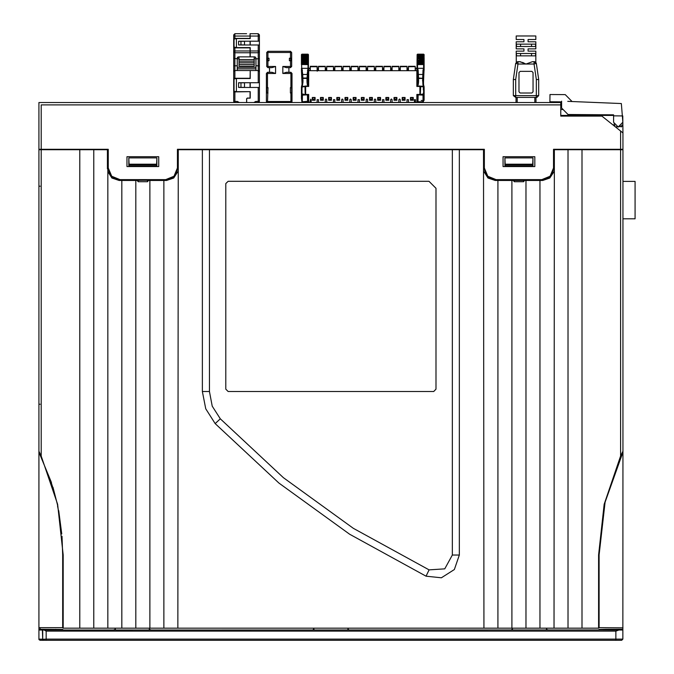 <?xml version="1.0" encoding="UTF-8"?>
<svg xmlns="http://www.w3.org/2000/svg" width="674" height="674" viewBox="0 0 674 674"><rect width="100%" height="100%" fill="white"/><g stroke="black" fill="none" stroke-linecap="round" stroke-linejoin="round"><path stroke-width="1.01" d="M38.89 627.764L38.89 443.517M267.873 67.653L266.702 66.482L267.873 67.653L266.702 66.482L266.702 58.191L269.036 58.191L269.036 60.761L267.873 60.761L267.873 67.653L266.702 66.482L275.582 66.482L272.001 67.653L267.873 67.653L269.507 67.653L269.507 72.32L267.519 72.32L267.519 73.491L266.356 73.491L267.519 72.32L272.001 72.32L275.582 73.491L267.519 73.491L267.519 87.62L267.991 87.62L267.519 102.541M266.702 60.761L267.873 60.761M290.882 102.541L290.882 101.521L266.356 101.521L266.955 102.541L266.356 101.521L266.356 87.62L267.519 87.62M266.356 92.995L267.519 92.995M290.41 92.995L291.699 92.65L291.699 87.974L290.41 87.62L290.41 92.995L292.053 92.995L292.053 101.521L291.446 102.541M290.41 87.62L292.053 87.62L292.053 92.995M290.528 60.761L291.699 60.761L291.699 66.482L290.528 67.653L290.528 66.482L291.699 66.482L290.528 67.653L286.399 67.653L282.819 66.482L290.528 66.482L290.528 60.761L289.365 60.761L289.365 58.191L291.699 58.191L291.699 60.761M517.287 61.772L520.909 61.856M516.452 55.832L535.594 55.832L535.594 53.49L516.452 53.49L516.452 55.832M516.452 46.489L535.594 46.489L535.594 44.147L516.452 44.147L516.452 46.489M516.309 62.345L516.233 51.157L523.984 51.157L523.984 48.823L516.233 48.823L516.233 41.813L523.984 41.813L523.984 39.48L516.233 39.48L516.233 35.975L535.813 35.975L535.813 39.48L528.071 39.48L528.071 41.813L535.813 41.813L535.813 48.823L528.071 48.823L528.071 51.157L535.813 51.157L535.822 62.421M515.694 79.54L517.969 64.047L526.023 64.047L519.637 61.671L517.969 61.671L515.694 63.356L513.318 79.54L515.694 63.356L517.969 61.671L517.969 64.047L515.694 63.356L513.318 79.54L513.318 95.632L515.694 97.41L515.694 79.54L513.318 79.54L513.318 95.632L538.737 95.632L538.737 79.54L536.352 63.356L538.737 79.54L536.361 79.54L534.078 64.047L534.078 61.671L536.352 63.356L534.078 64.047L526.023 64.047L532.418 61.671L534.145 61.671M515.694 97.41L536.951 97.41L538.737 95.632L536.951 97.41M44.13 630.021L599.034 629.912L599.034 629.457L606.044 629.272L622.886 629.272L622.886 630.021L618.892 630.021L615.876 631.083L46.211 631.083L44.13 630.021L38.89 630.021L38.89 627.705L62.716 627.705L62.716 554.963L61.966 536.277M618.892 630.021L599.034 629.912M45.487 640.3L615.876 640.3L615.876 639.129L622.886 639.129L621.714 640.3L43.877 640.3L42.706 639.129L42.706 630.021L42.706 635.531M618.875 640.3L603.533 640.3L618.875 640.3M258.252 102.541L258.26 87.485L238.63 87.485L238.63 82.7L259.423 82.7L259.423 87.485L258.26 87.485M250.079 38.603L250.079 33.7L250.197 38.603L236.414 38.603L236.414 47.601L250.197 47.601L250.197 56.894M250.079 56.894L250.079 47.601M234.897 91.925L234.897 101.445L233.726 101.445L234.501 102.541L233.726 101.445L233.726 91.925L250.079 91.689M233.726 36.034L233.726 34.871L234.897 33.7L234.897 38.376L233.726 38.376L233.726 36.034L250.079 36.034M237.231 58.815L233.726 58.267L233.726 71.663L233.726 47.837L250.079 47.837M237.349 102.541L237.349 101.445L234.897 101.445L234.897 102.541M259.423 65.825L259.423 82.7L259.423 71.663L258.26 70.492L258.26 65.825L259.423 65.825L259.423 58.267L259.423 71.663M259.423 45.032L259.423 58.267L259.423 51.856L258.26 52.749L258.26 45.032L238.638 45.032L238.638 41.173L259.423 41.173L259.423 45.032L258.26 45.032M259.423 36.034L258.26 36.034L258.26 33.7L259.423 34.871L259.423 41.173M237.231 65.825L234.897 65.825L234.897 78.26L233.726 78.26L233.726 71.663L234.897 70.492L237.231 70.492L237.231 68.866L255.918 68.866L255.918 70.492L250.197 70.492L250.197 78.496L236.414 78.496L236.414 91.689L250.197 91.689L250.197 98.177L247.392 98.177L246.692 98.876L246.692 102.541M447.999 102.541L459.213 102.541M440.72 102.541L433.803 102.541M499.122 102.541L505.871 102.507M491.843 102.541L480.638 102.541M416.852 68.15L415.563 68.15L416.852 68.15L415.563 68.15L416.852 68.15L416.852 70.719L308.692 70.711L308.692 86.483L305.651 86.483L305.651 94.891L305.187 94.427L308.692 94.427L308.692 102.482L301.447 102.541M408.09 70.719L408.326 68.386L408.326 70.719M359.267 68.537L358.332 68.15L359.267 68.386L358.332 68.453L358.332 70.719M351.087 68.453L350.16 68.141L350.16 70.711M342.678 70.711L342.914 68.377L342.914 70.711M326.561 70.711L326.326 68.141L325.626 68.141L325.626 70.711M309.973 70.711L310.209 68.377L310.209 70.711M308.692 68.141L309.973 68.141L308.692 68.141L308.692 70.711M422.084 94.503L423.55 94.183M420.121 94.832L423.542 93.821L423.769 87.098M302.036 86.196L302.508 85.783L302.036 84.848L301.447 86.929L302.036 85.783L301.986 86.727M301.682 93.846L301.682 87.089L301.447 96.93M305.002 86.171L305.187 94.427L305.187 86.483L305.651 86.011L305.651 86.483L303.511 86.803L305.415 86.078M303.511 86.803L302.003 87.089L301.986 93.812L301.682 90.923M407.155 70.719L407.391 68.15L408.326 68.403L407.391 68.15L407.391 70.719M400.263 66.743L400.263 66.279L407.037 66.667L400.263 66.743L400.263 70.719M399.909 70.719L399.909 68.453L398.983 68.377L398.983 70.719M392.091 66.743L392.091 66.279L398.865 66.279L392.091 66.279L398.865 66.667L392.091 66.743L392.091 70.719M391.973 70.719L391.737 68.15L390.802 68.377L391.038 70.719M383.91 66.743L383.91 66.279L390.684 66.279L383.91 66.279L390.684 66.667L383.91 66.743L383.91 70.719M383.792 68.377L382.63 68.377L383.792 68.403L382.63 68.377L382.63 70.719M375.738 66.743L375.738 66.279L382.512 66.667L375.738 66.743L375.738 70.719M375.384 70.719L375.62 68.377L374.449 68.377L374.449 70.719M367.557 66.743L367.557 66.279L374.331 66.279L367.557 66.279L374.331 66.667L367.557 66.743L367.557 70.719M367.212 70.719L367.212 68.453L366.277 68.537L366.277 70.719L366.277 68.377L367.44 68.428M358.332 68.15L358.096 70.719M351.205 66.743L351.205 66.279L357.978 66.279L351.205 66.279L357.978 66.659L351.205 66.743L351.205 70.711M350.859 70.711L350.859 68.453L349.924 68.377L349.924 70.711M343.032 66.743L343.032 66.279L349.806 66.279L343.032 66.279L349.806 66.659L343.032 66.743L343.032 70.711M341.743 70.711L341.979 68.141L342.914 68.394L341.979 68.141L341.979 70.711M334.852 66.743L334.852 66.279L341.634 66.279L334.852 66.279L341.634 66.659L334.852 66.743L334.852 70.711M334.506 70.711L334.506 68.141L334.734 68.546L333.571 68.377L333.571 70.711M326.679 66.743L326.679 66.279L333.453 66.279L326.679 66.279L333.453 66.659L326.679 66.743L326.679 70.711M326.326 70.711L326.561 68.529L325.39 68.377L325.39 70.711M318.499 66.743L318.499 66.279L325.281 66.279L318.499 66.279L325.281 66.659L318.499 66.743L318.499 70.711M317.218 71.183L317.218 68.377L318.389 68.403M310.326 66.743L310.326 66.271L317.1 66.279L310.326 66.271L317.1 66.279L317.1 66.743L310.326 66.743L310.293 70.711M416.852 68.453L415.336 68.386L415.327 70.719M408.444 66.743L408.444 66.279L415.218 66.279L408.444 66.279L415.218 66.667L408.444 66.743L408.444 70.719M308.456 96.357L308.692 94.621L308.692 95.893L308.692 94.891L305.651 94.891M417.669 95.438L417.316 94.899L416.852 95.91L416.852 94.899L416.852 96.761L416.852 94.427L420.357 94.427L419.885 94.899L419.885 86.019L416.852 86.019L420.357 86.483L420.357 94.427L416.852 94.899L416.852 95.91L416.852 94.427L416.852 102.49L408.436 102.49L408.436 99.685L407.037 99.685L407.037 102.49L400.263 102.49L400.263 99.685L399.564 98.985L398.865 99.685L398.865 102.49L392.083 102.49L392.083 99.685L391.383 98.985L390.684 99.685L390.684 102.49L383.91 102.49L383.91 99.685L382.512 99.685L382.512 102.49L375.738 102.49L375.738 99.685L375.03 98.985L374.331 99.685L374.331 102.49L367.557 102.49L367.557 99.685L366.858 98.985L366.159 99.685L366.159 102.482L359.385 102.482L359.385 99.685L357.978 99.685L357.978 102.482L351.205 102.482L351.205 99.685L350.505 98.985L349.806 99.685L349.806 102.482L343.032 102.482L343.032 99.685L342.333 98.977L341.625 99.685L341.625 102.482L334.852 102.482L334.852 99.685L333.453 99.685L333.453 102.482L326.679 102.482L326.679 99.685L325.98 98.977L325.272 99.685L325.272 102.482L318.499 102.482L318.499 99.685L317.1 99.685L317.1 102.482L308.692 102.541M307.875 96.938L308.052 97.949L308.456 96.997L308.456 95.497L308.456 101.53L308.456 94.891M308.456 99.423L308.456 98.589M302.508 85.783L302.5 86.533M302.036 81.79L301.447 70.281L302.036 83.719M307.656 74.688L307.496 77.898L307.024 78.016L307.934 69.422L307.664 86.011M307.369 80.568L306.973 82.102L307.007 78.445L302.896 78.445L302.929 82.102L302.542 80.568L302.036 80.653L302.036 84.848L301.447 55.715M301.447 88.901L301.447 89.364M301.447 89.406L301.447 88.976M301.447 93.838L302.036 94.267L302.036 98.278L302.036 94.326M302.036 95.548L302.5 95.127L302.297 102.28M302.036 95.304L301.447 95.514L301.447 98.016L302.036 98.227L302.036 96.938M302.036 94.52L301.447 94.739M301.447 87.443L301.447 93.745M301.447 98.016L301.994 102.338M301.447 93.332L301.447 92.902M301.447 92.852L301.682 92.136M301.447 91.243L301.447 89.507M301.682 92.633L301.447 90.687M307.403 102.465L307.875 102.482L308.456 100.375M307.563 102.473L307.403 95.127L307.875 95.548L307.875 102.018L307.875 96.77M307.875 101.277L302.5 101.74L302.34 102.473M307.403 94.891L302.5 95.127L302.5 94.368M308.052 97.949L307.875 101.437M301.447 59.43L301.447 64.586M301.447 55.032L301.918 54.586L301.447 54.628L301.447 58.908L301.918 57.846L301.918 58.352L307.993 58.352L308.456 58.908L308.456 64.35M308.456 64.586L301.918 64.527L301.918 63.904L308.456 63.735L307.993 63.904L307.993 68.327L308.456 68.419L307.875 79.92L307.403 79.827M308.456 62.505L307.993 63.432L301.918 63.432L301.447 61.898L307.993 62.067L308.456 62.741M308.456 60.668L307.993 61.595L301.918 61.587L301.447 60.053L307.993 60.222L308.456 60.904M301.918 59.75L301.918 58.849L307.993 58.849L308.456 60.053L301.918 59.75M301.918 54.164L307.993 54.164L308.456 54.628L307.993 54.164L301.918 54.164L301.447 54.628L301.918 54.164L307.993 54.164L308.456 57.652L301.447 57.652M308.456 57.652L308.456 58.908M301.447 57.282L308.456 57.282M301.699 56.304L307.993 56.094L308.456 56.549L307.993 57.029L301.918 57.029L301.447 56.549L301.918 55.832L301.447 56.178M308.456 56.178L301.918 56.094M301.447 55.9L308.456 55.9M301.447 59.27L308.456 59.27L308.456 55.293L301.918 55.529L301.447 55.293L301.918 54.746L301.447 55.175M301.447 55.293L301.918 54.83L307.993 54.83L308.456 55.293L307.993 54.586L301.918 54.586L308.456 55.175M307.875 81.571L308.456 69.152M308.456 68.318L308.456 67.316M308.456 66.473L308.456 65.488M308.456 64.906L308.456 63.845M308.456 62.952L308.456 62.008M307.993 62.067L307.993 61.595L308.456 61.898L307.993 62.067M307.993 58.352L307.993 57.846L308.456 58.234L307.993 58.352M417.08 96.382L417.669 98.025L417.08 98.025L417.08 95.506L417.08 96.938M417.08 98.025L417.08 100.375L417.973 102.473M423.196 102.473L424.089 98.657L424.089 100.375M423.036 102.49L423.036 95.135L423.508 96.77M417.669 95.556L417.669 98.286L417.669 94.899L417.669 95.556L418.133 95.135L417.931 102.288M423.508 98.025L423.036 101.74L418.133 101.74L417.669 98.286L417.627 102.347M417.585 86.019L417.08 68.419L417.551 68.327L418.124 70.214L418.352 74.452L422.817 74.452L423.045 70.214L423.626 68.335L424.089 68.419L424.089 64.586L423.626 64.535L423.626 68.335L417.551 68.327L417.551 63.912L417.08 63.744L417.08 68.419L417.08 61.898L417.669 80.139M423.508 80.661L423.036 79.835L423.567 69.43L422.918 82.135L423.002 80.568L423.508 80.661L423.508 84.857L422.969 84.857L422.64 78.445L418.537 78.445L418.571 82.102L418.175 80.568L417.669 80.661L417.341 86.019M417.08 61.115L417.551 59.194L417.08 60.062L417.08 61.898L417.551 61.595L417.088 61.115L417.08 61.898L417.088 55.715M417.088 59.43L417.551 58.849L417.088 58.234L417.088 59.27M417.088 55.032L417.551 54.594L417.088 54.636L417.088 58.234L423.626 58.352L424.089 58.908L424.089 64.586M424.089 62.008L423.626 63.912L423.626 63.44L417.551 63.432L417.088 62.952L417.551 63.912L423.626 63.912L423.626 64.535L417.08 64.586M417.08 62.952L417.551 62.067L423.626 62.067L423.626 61.595L424.089 62.749M424.089 60.871L423.626 61.595L417.08 61.898M423.626 54.206L417.551 54.164L417.088 54.636L417.551 54.164L423.626 54.164L424.089 54.636L423.626 54.299L424.089 55.032L423.626 60.854L424.089 60.904M417.551 60.062L423.626 60.23L423.626 59.759L417.551 60.062M424.089 55.184L423.626 54.754L424.089 55.302L423.626 54.83L424.089 55.302L423.626 57.854L417.088 57.652M424.089 57.652L424.089 58.908M417.088 57.282L424.089 57.282M417.332 56.304L423.626 56.102L424.089 56.549L423.626 57.037L417.551 57.037L417.088 56.549L417.551 55.832L417.088 56.178M424.089 56.178L417.551 56.102M417.088 55.9L424.089 55.9M417.088 55.302L417.551 54.83L423.626 55.1L423.626 55.529L417.551 55.529L417.088 55.302L417.551 54.754L417.088 55.184M417.551 54.594L423.626 54.754L417.551 54.594M424.089 70.163L424.089 69.161M423.516 84.882L423.508 86.584L423.028 85.783L423.508 86.643M424.089 96.441L424.089 93.846M424.089 86.938L423.508 84.857M423.028 85.783L424.089 87.443L424.089 94.739L423.508 94.781M423.508 95.261L424.089 94.874L424.089 97.351M423.508 94.276L423.508 96.188M423.508 100.586L423.508 98.286L423.053 102.473M424.089 68.318L424.089 67.324M424.089 66.482L424.089 65.496M424.089 64.637L424.089 63.853M423.626 58.352L423.626 57.854L424.089 58.234L423.626 58.352M423.036 94.377L423.036 95.135L418.133 94.899M290.882 92.995L290.882 101.521L292.053 101.521M290.882 87.62L290.882 73.491L282.819 73.491L286.399 72.32L290.882 72.32L292.053 73.491L290.882 73.491L290.882 72.32L292.053 73.491L292.053 87.62M290.528 58.191L290.528 51.3L291.699 52.462L266.702 52.462L267.873 51.3L267.873 58.191M43.861 640.3L42.395 640.3L42.395 639.171L38.89 639.129L40.061 640.3L38.89 639.129L38.89 630.021M46.211 639.213L46.211 640.3L45.546 640.3M253.82 102.541L255.8 101.445L255.8 102.541M234.897 47.837L234.897 50.963L233.726 50.963L234.897 50.963L234.897 65.825L233.726 65.825M308.692 96.761L308.692 94.891L308.692 95.902L308.22 94.891L307.875 95.523M301.682 89.987L301.682 87.51M341.743 68.529L342.914 68.428M426.078 576.177L349.621 534.229L278.96 483.115L215.2 423.626L205.73 408.789L202.411 391.51L202.411 149.729L178.29 149.729L177.885 628.151L483.907 628.151L483.494 149.729L459.373 149.729L459.373 555.031L454.327 569.538L441.352 577.778L426.078 576.177L429.06 569.833L444.781 568.839L452.372 555.031L452.372 149.729L202.411 149.729M209.42 149.729L209.42 391.51L212.234 406.203L220.288 418.807L283.409 477.706L353.361 528.306L429.06 569.833M351.087 70.711L351.087 68.403M305.415 94.832L303.46 94.495M497.918 180.506L497.918 628.151L511.937 628.151L511.937 180.506L495.196 180.447L488.018 177.987L483.907 171.643M177.885 171.643L173.766 177.987L166.596 180.447L149.855 180.506L149.855 628.151L163.866 628.151L163.866 180.506M107.806 171.643L111.926 177.987L119.096 180.447L166.251 180.101L174.49 176.698L177.885 168.466L178.29 149.729M93.787 149.729L107.806 149.729L107.806 628.151L93.787 628.151L93.787 149.729L41.224 149.729L41.224 456.02L57.619 504.287L63.171 554.963L63.171 628.151L62.716 627.705M598.622 628.151L598.622 554.963L604.174 504.287L620.56 456.02L620.56 149.729L622.902 149.729L622.902 452.178L605.109 502.206L599.068 554.963L599.068 627.705L598.622 628.151L582.016 628.151L582.016 149.729L554.399 149.729L553.986 628.151L568.005 628.151L568.005 149.729M495.196 180.447L542.696 180.447L549.858 177.987L553.986 171.643M495.542 180.101L487.302 176.698L483.907 168.466L483.494 168.871M107.806 168.466L111.21 176.698L119.441 180.101M542.351 180.101L550.582 176.698L553.986 168.466L554.399 149.729M622.902 132.913L622.902 149.266L620.56 149.266L620.56 131.042L622.902 132.913L622.776 115.903L613.601 115.835L613.559 122.365L618.252 126.948L622.894 122.238L621.377 103.552L567.744 101.378M620.56 131.042L601.874 116.097L560.76 116.097L560.76 104.883L41.224 104.883L41.224 149.266L108.27 149.266L108.27 167.952L111.69 176.209L119.955 179.629L165.737 179.629L173.993 176.209L177.414 167.952L177.414 149.266L484.37 149.266L484.37 167.952L487.791 176.209L496.056 179.629L541.837 179.629L550.102 176.209L553.523 167.952L553.523 149.266L620.56 149.266M246.574 33.7L234.897 33.7L246.574 33.7M308.692 102.482L309.855 102.482L310.621 99.162L311.144 99.685L311.144 102.482M38.89 244.106L38.89 242.901M599.068 627.705L622.902 627.789M590.365 149.266L590.23 149.729M583.128 149.729L582.993 149.266M602.143 149.266L602.034 149.729M594.687 149.729L594.569 149.266M192.857 149.266L192.739 149.729M204.534 149.266L204.416 149.729M197.069 149.729L196.951 149.266M622.886 629.272L622.902 451.251L620.56 456.121M483.907 628.143L497.918 628.143M511.937 628.143L525.956 628.143M539.967 628.151L525.956 628.151L525.956 180.506L539.967 180.506L539.967 628.151M539.967 628.143L553.986 628.143M568.005 628.143L582.016 628.143M79.768 149.729L79.768 628.151L63.171 628.151M93.787 628.143L79.768 628.143M107.806 628.143L121.817 628.143M135.836 180.506L135.836 628.151L121.817 628.151L121.817 180.506L137.26 180.447L138.17 181.736L138.17 180.32L147.513 180.32L148.423 180.447L147.513 181.736L138.17 181.736M135.836 628.143L149.855 628.143M163.866 628.143L177.885 628.143M148.423 180.447L149.855 180.506M119.096 180.447L121.817 180.506M107.393 168.871L107.393 149.729M41.224 149.729L38.89 149.729L38.89 452.178L51.51 482.618M52.698 487.285L51.232 482.618M57.804 505.98L52.985 487.285M58.478 510.648L57.526 505.98M38.89 451.251L41.224 456.121M58.739 510.648L61.772 533.934M115.65 629.912L114.866 628.143M149.805 628.143L149.013 629.912M314.21 629.912L313.427 628.151M348.357 628.151L347.573 629.912M512.779 629.912L511.987 628.143M546.926 628.143L546.142 629.912M237.45 149.266L237.45 149.729M564.5 149.729L564.5 149.266M582.016 149.729L620.56 149.729M542.696 180.447L539.967 180.506M514.27 181.736L514.27 180.32L513.361 180.447L514.27 181.736L523.614 181.736L524.532 180.447L525.956 180.506M513.361 180.447L511.937 180.506M524.532 180.447L514.27 180.32M483.494 149.729L483.907 168.466M452.372 149.729L459.373 149.729M436.019 188.273L436.019 389.176L433.677 391.51L228.107 391.51L225.773 389.176L225.773 183.606L228.107 181.272L429.009 181.272L436.019 188.273M138.17 180.32L137.26 180.447M147.513 181.736L147.513 180.32M43.566 149.729L43.06 149.266M190.734 149.729L190.734 149.266M156.857 157.91L128.827 157.91L128.827 166.082L156.857 166.082L156.857 157.91L156.638 164.212L129.046 164.212L128.827 157.91M128.827 166.082L129.046 164.212M156.638 164.212L156.697 165.922L128.987 165.922M532.966 157.91L504.927 157.91L504.927 166.082L532.966 166.082L532.966 157.91L532.738 164.212L505.146 164.212L504.927 157.91M504.927 166.082L505.146 164.212M532.738 164.212L532.797 165.922L505.096 165.922M523.614 181.736L523.614 180.32M611.217 149.266L611.217 149.729M618.732 149.266L618.226 149.729M622.902 218.78L635.11 218.78L635.11 181.407L622.902 181.407M553.438 101.791L553.438 102.541M556.235 102.541L556.244 101.816M561.619 101.85L549.933 101.766L549.992 94.529L565.233 94.638L572.024 101.53M613.601 115.835L613.61 114.841L568.005 114.513L561.568 107.983L561.619 101.176M613.938 124.134L614.966 125.625M616.483 126.611L618.21 126.948L621.083 125.971L621.066 126.965L622.153 126.08M622.902 126.451L622.094 126.131M613.61 115.389L560.76 115.389M41.224 149.266L38.89 149.266L38.89 102.541L560.76 102.541L560.76 104.883M561.611 102.541L560.76 102.541M534.827 166.554L534.827 156.739L503.057 156.739L503.057 166.554L534.827 166.554M158.727 156.739L158.727 166.554L126.956 166.554L126.956 156.739L158.727 156.739M560.76 109.55L563.119 109.55M622.22 126.038L621.976 125.069M618.294 126.948L620.602 126.299M269.036 58.191L267.755 58.537L267.755 60.407L269.036 60.761M266.702 58.191L266.702 52.462M266.356 87.62L266.356 73.491M267.991 87.62L266.702 87.974L266.702 92.65L267.991 92.995M290.882 72.32L288.893 72.32L288.893 67.653L290.528 67.653L291.699 66.482M289.365 60.761L290.646 60.407L290.646 58.537L289.365 58.191M291.699 53.17L291.699 58.191M267.873 51.3L290.528 51.3L291.699 52.462M287.495 51.3L289.365 51.3M282.819 66.482L282.819 73.491L286.399 72.32M520.185 71.368L519.014 72.539L519.014 91.807L520.185 92.978L531.862 92.978L533.033 91.807L533.033 72.539L531.862 71.368L520.185 71.368M524.111 63.12L522.375 62.353M534.785 61.781L532.418 61.671M520.555 53.49L520.555 55.832M520.555 44.147L520.555 46.489M531.5 46.489L531.5 44.147M531.5 55.832L531.5 53.49M538.737 79.54L536.352 63.356L538.737 79.54L538.737 95.632M536.015 97.41L536.015 102.541M516.04 102.541L516.04 97.41M536.352 63.356L535.737 62.345L536.352 63.356M535.139 61.915L534.078 61.671L535.139 61.915M203.599 149.266L203.464 149.67M622.886 630.021L622.886 639.129M622.886 629.853L622.886 628.48M42.706 639.171L42.395 630.021L38.932 630.021L40.061 629.272L62.741 629.457L62.741 629.912M348.744 629.743L347.649 629.743M314.135 629.743L313.031 629.743M348.736 629.6L347.717 629.6M314.076 629.6L313.039 629.6M511.591 629.743L512.703 629.743M546.218 629.743L547.768 629.735L546.277 629.6M511.6 629.6L512.636 629.6M115.574 629.743L114.007 629.735L115.507 629.6M149.156 629.6L150.647 629.735L149.089 629.743M38.89 243.272L38.89 242.842M38.89 569.277L38.89 548.181M38.89 627.25L38.89 624.992M38.957 639.508L40.061 640.3L38.89 639.129L40.061 640.3L42.395 640.3M44.046 640.3L46.211 640.3L46.211 639.129L42.723 639.281M45.874 640.3L44.282 640.3M601.191 149.266L601.056 149.67M594.923 149.266L595.049 149.729M601.663 149.729L601.789 149.266M197.33 149.266L197.457 149.729M204.07 149.729L204.197 149.266M255.901 57.829L254.755 56.894L238.984 56.894L238.984 61.182L254.165 61.182L254.165 62.792L238.984 62.792L238.984 66.153L254.165 66.153L254.165 64.46L238.984 64.468M238.984 61.182L238.984 62.792M238.984 59.573L254.165 59.573L254.165 61.182M254.165 56.894L254.165 59.573M238.984 56.894L237.256 57.829M254.755 56.894L255.631 57.29M237.526 57.29L238.402 56.894M237.231 58.065L237.231 68.866M250.079 78.496L250.197 70.492M250.079 70.492L237.231 70.492M237.231 67.349L255.918 67.349L255.918 68.866M237.231 58.764L238.984 58.764M254.165 58.764L255.918 58.764L255.918 67.349M254.165 62.792L254.165 64.468M255.918 58.065L255.918 58.764M258.26 82.7L258.26 70.492L255.918 70.492M259.423 87.485L259.423 101.445L258.656 102.541M250.197 82.7L250.197 87.485M250.197 91.689L250.197 98.177M250.172 41.173L250.197 45.032M250.197 42.268L250.197 43.043L250.197 42.268M250.079 98.177L250.079 91.925M250.079 87.485L250.079 82.7M250.079 45.032L250.113 41.173M250.079 42.268L250.079 43.043L250.079 42.268M246.574 102.541L246.574 98.758L247.274 98.059L250.079 98.059M233.726 38.376L233.726 47.837M233.726 78.26L233.726 91.925M238.63 87.367L244.477 87.367L244.477 82.818L238.63 82.818M240.972 82.818L240.972 87.367M236.414 91.689L234.08 91.226L234.08 78.959L236.414 78.496M234.897 78.26L250.079 78.26M234.451 70.576L234.897 70.492M234.897 38.376L250.079 38.376M236.069 33.7L236.709 33.7M238.638 33.7L240.896 33.7M250.197 33.7L258.26 33.7L259.423 34.871M259.077 70.829L258.698 70.576L259.077 70.829M255.918 65.825L258.26 65.825L258.26 58.815L255.918 58.815M250.197 52.749L258.26 52.749L258.26 58.815L259.423 58.267M238.638 44.914L244.477 44.914L244.477 41.291L238.638 41.291M240.972 41.291L240.972 44.914M236.414 47.601L234.08 47.129L234.08 39.075L236.414 38.603M444.604 102.507L439.313 102.499M500.538 102.507L495.247 102.507M335.088 102.541L333.217 102.541M326.915 102.541L325.045 102.541M318.735 102.541L316.864 102.541M424.089 102.541L416.852 102.541M408.671 102.49L406.801 102.541M400.499 102.541L398.629 102.541M392.319 102.541L390.448 102.541M384.146 102.541L382.276 102.541M375.966 102.541L374.095 102.541M367.793 102.541L365.923 102.541M359.613 102.541L357.751 102.541M351.44 102.541L349.57 102.541M343.26 102.541L341.398 102.541M414.392 102.49L414.392 99.685L415.437 99.685L415.454 102.49L415.445 101.319L415.681 102.49L416.852 102.49M420.357 86.483L416.852 86.483L416.852 70.719M391.737 70.719L391.973 68.428M390.802 70.719L390.802 68.537L390.802 70.719L390.802 68.537L391.737 68.453M359.267 68.512L359.267 70.719M413.229 97.469L413.229 100.283L410.424 100.283L410.424 97.469L413.229 97.469M396.876 97.469L396.876 100.283L394.071 100.283L394.071 97.46L396.876 97.469M388.696 97.46L388.696 100.283L385.899 100.283L385.899 97.46L388.696 97.46M380.524 97.46L380.524 100.283L377.718 100.283L377.718 97.46L380.524 97.46M315.112 97.46L315.112 100.283L312.315 100.283L312.315 97.46L315.112 97.46M323.293 97.46L323.293 100.283L320.487 100.283L320.487 97.46L323.293 97.46M331.465 97.46L331.465 100.283L328.659 100.283L328.659 97.46L331.465 97.46M347.818 97.46L347.818 100.283L345.012 100.283L345.012 97.46L347.818 97.46M364.171 97.46L364.171 100.283L361.365 100.283L361.365 97.46L364.171 97.46M355.998 97.46L355.998 100.283L353.193 100.283L353.193 97.46L355.998 97.46M339.645 97.46L339.645 100.283L336.84 100.283L336.84 97.46L339.645 97.46M372.351 97.46L372.351 100.283L369.546 100.283L369.546 97.46L372.351 97.46M405.049 97.469L405.049 100.283L402.252 100.283L402.252 97.469L405.049 97.469M310.091 101.319L309.855 102.482M420.188 94.79L422.101 94.099M423.55 86.735L420.669 86.634L420.357 94.419M422.025 94.554L423.853 93.821L423.853 87.064L424.089 93.745M422 86.398L420.155 86.104M305.651 86.011L308.692 86.011L305.651 86.011M303.536 86.398L302.045 86.634L303.586 86.339M301.986 94.175L301.682 93.779M301.682 93.796L304.968 94.739M410.424 100.148L413.229 100.148M412.758 97.781L410.896 97.781L410.896 99.331L412.758 99.331L412.758 97.781M410.896 99.331L410.896 100.038L412.758 100.038L412.758 99.331M394.071 100.148L396.876 100.148M396.405 97.781L394.543 97.781L394.543 99.331L396.405 99.331L396.405 97.781M394.543 99.331L394.543 100.03L396.405 100.038L396.405 99.331M385.899 100.148L388.696 100.148M388.232 97.781L386.362 97.781L386.362 99.331L388.232 99.331L388.232 97.781M386.362 99.331L386.362 100.03L388.232 100.03L388.232 99.331M377.718 100.148L380.524 100.148M380.06 97.781L378.19 97.781L378.19 99.331L380.06 99.331L380.06 97.781M378.19 99.331L378.19 100.03L380.06 100.03L380.06 99.331M312.315 100.148L315.112 100.148M314.648 97.772L312.778 97.772L312.778 99.331L314.648 99.331L314.648 97.772M312.778 99.331L312.778 100.03L314.648 100.03L314.648 99.331M320.487 100.148L323.293 100.148M322.821 97.772L320.95 97.772L320.95 99.331L322.821 99.331L322.821 97.772M320.95 99.331L320.95 100.03L322.821 100.03L322.821 99.331M328.659 100.148L331.465 100.148M331.001 97.772L329.131 97.772L329.131 99.331L331.001 99.331L331.001 97.772M329.131 99.331L329.131 100.03L331.001 100.03L331.001 99.331M345.012 100.148L347.818 100.148M347.354 97.772L345.484 97.772L345.484 99.331L347.354 99.331L347.354 97.772M345.484 99.331L345.484 100.03L347.354 100.03L347.354 99.331M361.365 100.148L364.171 100.148M363.707 97.772L361.837 97.772L361.837 99.331L363.707 99.331L363.707 97.772M361.837 99.331L361.837 100.03L363.707 100.03L363.707 99.331M353.193 100.148L355.998 100.148M355.527 97.772L353.656 97.772L353.656 99.331L355.527 99.331L355.527 97.772M353.656 99.331L353.656 100.03L355.527 100.03L355.527 99.331M336.84 100.148L339.645 100.148M339.174 97.772L337.303 97.772L337.303 99.331L339.174 99.331L339.174 97.772M337.303 99.331L337.303 100.03L339.174 100.03L339.174 99.331M369.546 100.148L372.351 100.148M371.88 97.781L370.009 97.772L370.009 99.331L371.88 99.331L371.88 97.781M370.009 99.331L370.009 100.03L371.88 100.03L371.88 99.331M402.252 100.148L405.049 100.148M404.585 97.781L402.715 97.781L402.715 99.331L404.585 99.331L404.585 97.781M402.715 99.331L402.715 100.038L404.585 100.038L404.585 99.331M399.909 68.453L398.983 68.377L400.145 68.386L400.145 70.719M407.037 70.719L407.037 66.743M398.865 70.719L398.865 66.743M383.792 68.419L383.792 70.719M390.684 70.719L390.684 66.743M375.62 68.386L374.449 68.377L375.62 68.377M375.62 68.512L375.62 70.719M382.512 70.719L382.512 66.743M367.44 70.719L367.212 68.453M374.331 70.719L374.331 66.743M366.159 70.719L366.159 66.743L359.385 66.743L359.385 70.719M366.159 68.74L366.159 69.312M366.159 66.279L359.385 66.279L366.159 66.279L359.385 66.279L366.159 66.279L366.159 66.743M359.385 66.279L359.385 66.743M359.385 68.74L359.385 69.312L359.385 68.74M357.978 70.719L357.978 66.743M349.806 70.711L349.806 66.743M334.734 68.344L333.571 68.377L334.742 68.428L334.742 70.711M341.625 70.711L341.634 66.743M333.453 70.711L333.453 66.743M318.389 70.711L318.153 68.141L317.454 68.141L318.389 68.377L317.454 68.141L317.454 70.711M325.281 70.711L325.281 66.743M317.1 70.711L317.1 66.743M310.209 68.377L308.692 68.453M415.336 68.386L415.563 70.719M415.251 70.719L415.218 66.743M382.63 68.377L382.857 70.719M374.449 68.377L374.685 70.719M333.571 68.377L333.807 70.711M416.852 96.761L417.08 96.357M307.875 84.014L307.875 83.256M307.875 83.172L307.875 80.872M307.875 80.653L307.875 79.92M306.973 82.102L307.336 84.848L307.875 84.848L308.195 86.011M302.929 82.102L302.567 84.848L302.036 84.848M307.496 77.898L307.007 78.445L307.024 78.016L302.879 78.016L302.719 74.452L307.184 74.452L307.993 68.327L301.918 68.327L302.719 74.452L302.255 74.688L302.559 80.863L303.014 80.737M302.432 78.319L302.879 78.016L302.415 77.898M302.618 82.127L302.559 80.863M302.542 80.568L302.5 79.827L302.036 79.92M301.447 89.078L301.447 86.929M302.036 101.277L302.036 100.064M301.447 96.374L301.851 97.005M308.06 97.005L308.456 96.374M308.456 98.834L307.883 98.699M307.908 102.338L307.42 102.465M301.447 97.022L301.851 97.949M302.036 80.13L301.447 68.419M301.447 68.521L301.522 70.054M301.447 61.224L301.447 60.795M301.918 63.904L301.447 63.735L301.918 63.432L301.918 63.904M301.447 62.952L307.993 62.867L301.447 62.741M301.447 61.107L307.993 61.031L301.447 60.904M307.875 80.13L308.456 68.521M308.456 65.361L307.875 81.79M302.255 74.688L302.019 70.366L302.491 70.206M302.5 79.827L302.019 70.366M301.447 86.862L302.003 84.52L301.447 86.862M307.47 78.319L307.285 82.127M306.889 80.737L307.352 80.863M303.157 55.1L302.82 54.838M417.08 99.07L417.669 98.783M417.08 68.605L417.669 83.728M417.669 101.285L417.669 100.064M417.669 99.912L417.669 100.333M417.669 80.661L418.133 79.835L418.175 80.568M417.669 81.79L417.155 70.054M417.08 61.233L417.08 60.795M423.626 62.876L417.551 62.69L423.626 62.876M423.626 61.031L417.551 60.854L423.626 61.031M423.626 59.194L417.551 58.849L423.626 59.194M423.508 81.79L424.013 70.054M424.089 90.653L424.089 89.819M424.089 89.297L424.089 98.236M424.089 86.862L423.542 84.528L424.089 88.917M423.525 98.219L424.089 98.025L424.089 99.432M424.089 98.834L423.516 98.707M424.089 95.523L423.508 95.523M423.508 96.946L424.089 96.382M423.693 97.005L423.693 97.957L424.089 96.997M418.571 82.102L418.2 84.857L417.669 84.857M423.103 78.319L418.512 78.016L418.352 74.452L417.888 74.688L418.537 78.445L418.065 78.319L418.192 80.863L418.647 80.745M418.251 82.135L418.192 80.863M417.931 69.321L418.133 79.835M417.888 74.688L417.653 70.366L418.124 70.214M417.61 69.43L417.653 70.366M418.065 78.319L418.048 77.898M423.289 74.696L422.817 74.452L422.657 78.016L423.129 77.898M423.036 79.835L423.002 80.568M423.508 79.928L424.089 64.35M424.089 62.952L424.089 59.379M424.089 65.058L423.508 81.579M423.508 80.139L424.089 68.588M423.508 84.014L423.508 83.256M423.508 83.18L423.508 80.88M422.522 80.745L422.986 80.863M418.79 55.1L418.436 54.838M417.08 97.031L417.484 97.957M62.716 554.963L63.171 554.963M598.622 554.963L599.068 554.963M209.42 391.51L202.411 391.51M220.288 418.807L215.2 423.626M459.373 555.031L452.372 555.031M178.29 168.871L177.885 168.466M166.251 180.101L166.596 180.447M129.046 164.759L156.638 164.759M554.399 168.871L553.986 168.466M505.146 164.759L532.738 164.759M275.582 66.482L275.582 73.491M266.356 101.521L266.955 102.541M536.361 96.323L536.361 96.888M536.361 97.41L536.361 79.54M534.827 102.541L534.827 97.41M517.228 97.41L517.228 102.541M191.467 149.729L191.643 149.266M192.36 149.266L192.233 149.729M192.604 149.266L192.486 149.729M40.061 627.705L40.061 629.272M55.731 629.272L55.731 630.021M46.211 631.083L46.211 639.129L615.876 639.129L615.876 631.083M40.061 404.274L38.89 404.274M40.061 186.184L38.89 186.184M38.89 629.946L38.89 629.381M43.877 640.3L42.706 639.129M606.044 630.021L606.044 629.272M590.104 149.266L589.977 149.729M588.697 149.729L588.908 149.266M583.372 149.729L583.246 149.266M584.451 149.266L584.653 149.729M590.222 149.266L590.095 149.729M583.254 149.729L583.136 149.266M255.8 101.445L259.423 101.445M237.349 101.445L239.329 102.541L237.349 101.445M250.079 52.749L234.897 52.749L233.726 51.856M234.897 50.963L250.079 50.963M233.726 34.871L234.897 33.7M258.26 41.173L258.26 36.034L250.197 36.034M250.197 50.963L259.423 50.963M423.39 93.728L423.39 94.208M423.39 86.71L423.39 89.987M421.949 86.348L422.025 86.811M303.511 94.545L303.435 94.09M318.153 70.711L318.153 68.453L317.218 68.529M359.031 70.719L359.031 68.15M366.504 68.15L366.504 70.719M383.565 70.719L383.565 68.15M398.983 68.377L399.21 70.719M408.09 68.15L407.155 68.537M302.036 86.575L304.505 86.221M308.456 98.016L307.892 98.219M301.447 98.851L302.036 98.775M301.918 54.83L307.993 54.83L301.918 54.83M301.918 54.206L307.993 54.206M307.883 70.366L307.411 70.206M307.993 63.735L308.456 63.735M307.993 61.898L308.456 61.898M307.993 60.053L308.456 60.053M417.551 54.83L423.626 54.83L417.551 54.83M424.089 54.636L423.626 54.164L417.551 54.164M417.551 55.1L418.369 55.1M421.174 100.409L423.036 100.569L421.174 100.409M421.031 86.221L423.036 86.221M423.516 70.366L423.045 70.214M424.089 92.17L424.089 92.709M423.508 94.377L424.089 94.352M38.89 219.117L38.89 220.508M38.89 243.331L38.89 243.895M302.045 86.634L301.682 87.089M303.511 94.554L304.96 94.739M400.263 66.279L407.037 66.279M392.091 66.279L398.865 66.279M375.738 66.279L382.512 66.279"/></g></svg>
